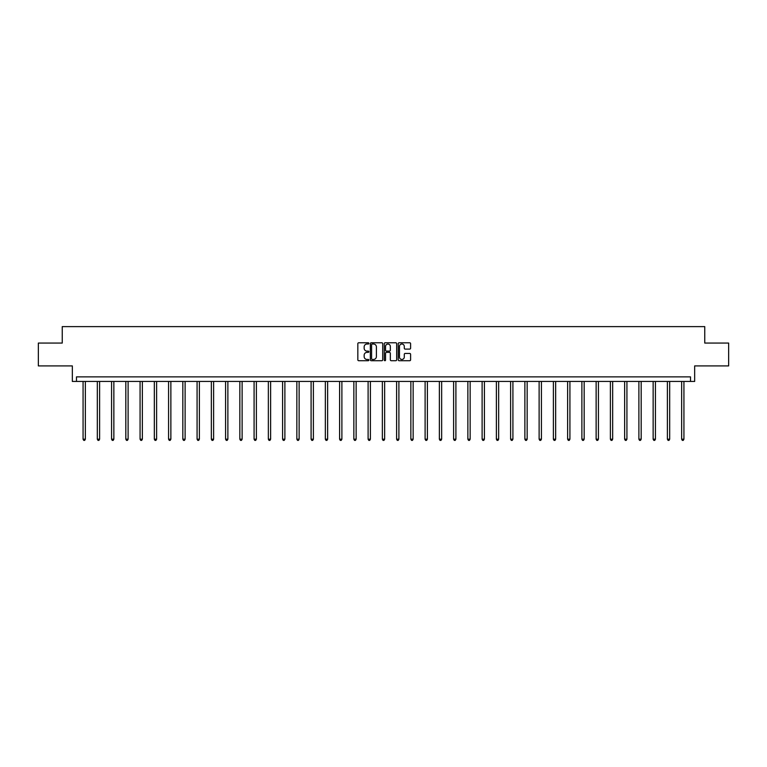 <?xml version="1.0" encoding="UTF-8"?>
<svg xmlns="http://www.w3.org/2000/svg" width="767" height="767" viewBox="0 0 767 767"><rect width="100%" height="100%" fill="white"/><g stroke="black" fill="none" stroke-linecap="round" stroke-linejoin="round"><path stroke-width="1.15" d="M368.879 343.405A0.623 0.623 0 0 0 368.256 342.772L358.726 342.772A0.901 0.901 0 0 0 357.834 343.674L357.834 359.819A0.901 0.901 0 0 0 358.726 360.711L368.256 360.711A0.623 0.623 0 0 0 368.879 360.087A0.623 0.623 0 0 0 368.256 359.455L367.019 359.455A2.867 2.867 0 0 1 364.152 356.588L364.152 355.246A2.867 2.867 0 0 1 367.019 352.369L368.256 352.369A0.623 0.623 0 0 0 368.879 351.746A0.623 0.623 0 0 0 368.256 351.113L367.019 351.113A2.867 2.867 0 0 1 364.152 348.247L364.152 346.905A2.867 2.867 0 0 1 367.019 344.028L368.256 344.028A0.623 0.623 0 0 0 368.879 343.405M38.35 343.07L38.35 365.907L72.338 365.907L72.338 381.439L694.662 381.439L694.662 365.907L728.65 365.907L728.65 343.07L704.758 343.07L704.758 326.617L62.242 326.617L62.242 343.07L38.35 343.07M409.703 349.1A0.901 0.901 0 0 0 410.604 348.199L410.604 343.674A0.901 0.901 0 0 0 409.703 342.772L399.128 342.772A0.901 0.901 0 0 0 398.226 343.674L398.226 359.819A0.901 0.901 0 0 0 399.128 360.711L409.703 360.711A0.901 0.901 0 0 0 410.604 359.819L410.604 354.344A0.901 0.901 0 0 0 409.703 353.443L405.177 353.443A0.901 0.901 0 0 0 404.286 354.344L404.286 357.058A2.397 2.397 0 0 1 401.879 359.455A2.397 2.397 0 0 1 399.482 357.058L399.482 346.435A2.397 2.397 0 0 1 401.879 344.028A2.397 2.397 0 0 1 404.286 346.435L404.286 348.199A0.901 0.901 0 0 0 405.177 349.1L409.703 349.1M690.511 381.439L690.511 376.865L76.489 376.865L76.489 381.439M382.714 343.674A0.901 0.901 0 0 0 381.822 342.772L371.238 342.772A0.901 0.901 0 0 0 370.336 343.674L370.336 359.819A0.901 0.901 0 0 0 371.238 360.711L381.822 360.711A0.901 0.901 0 0 0 382.714 359.819L382.714 343.674M385.178 342.772L395.762 342.772A0.901 0.901 0 0 1 396.664 343.674L396.664 359.819A0.901 0.901 0 0 1 395.762 360.711L391.237 360.711A0.901 0.901 0 0 1 390.336 359.819L390.336 353.271A0.901 0.901 0 0 0 389.444 352.369L386.434 352.369A0.901 0.901 0 0 0 385.542 353.271L385.542 360.087A0.623 0.623 0 0 1 384.909 360.711A0.623 0.623 0 0 1 384.286 360.087L384.286 343.674A0.901 0.901 0 0 1 385.178 342.772M372.225 344.028A0.623 0.623 0 0 0 371.592 344.661L371.592 358.831A0.623 0.623 0 0 0 372.225 359.455L373.519 359.455A2.867 2.867 0 0 0 376.396 356.588L376.396 346.905A2.867 2.867 0 0 0 373.519 344.028L372.225 344.028M390.336 346.473A2.397 2.397 0 0 0 387.939 344.076A2.397 2.397 0 0 0 385.542 346.473L385.542 350.222A0.901 0.901 0 0 0 386.434 351.113L389.444 351.113A0.901 0.901 0 0 0 390.336 350.222L390.336 346.473M83.066 381.439L83.066 439.194L85.358 439.194L85.358 381.439M85.358 439.194L84.667 440.383L83.756 440.383L83.066 439.194M97.323 381.439L97.323 439.194L99.605 439.194L99.605 381.439M99.605 439.194L98.924 440.383L98.003 440.383L97.323 439.194M111.57 381.439L111.57 439.194L113.861 439.194L113.861 381.439M113.861 439.194L113.171 440.383L112.26 440.383L111.57 439.194M125.826 381.439L125.826 439.194L128.108 439.194L128.108 381.439M128.108 439.194L127.427 440.383L126.507 440.383L125.826 439.194M140.073 381.439L140.073 439.194L142.365 439.194L142.365 381.439M142.365 439.194L141.674 440.383L140.764 440.383L140.073 439.194M154.33 381.439L154.33 439.194L156.612 439.194L156.612 381.439M156.612 439.194L155.931 440.383L155.011 440.383L154.33 439.194M168.577 381.439L168.577 439.194L170.868 439.194L170.868 381.439M170.868 439.194L170.178 440.383L169.267 440.383L168.577 439.194M182.834 381.439L182.834 439.194L185.115 439.194L185.115 381.439M185.115 439.194L184.435 440.383L183.514 440.383L182.834 439.194M197.081 381.439L197.081 439.194L199.372 439.194L199.372 381.439M199.372 439.194L198.682 440.383L197.771 440.383L197.081 439.194M211.337 381.439L211.337 439.194L213.619 439.194L213.619 381.439M213.619 439.194L212.938 440.383L212.018 440.383L211.337 439.194M225.584 381.439L225.584 439.194L227.876 439.194L227.876 381.439M227.876 439.194L227.185 440.383L226.275 440.383L225.584 439.194M239.841 381.439L239.841 439.194L242.123 439.194L242.123 381.439M242.123 439.194L241.442 440.383L240.522 440.383L239.841 439.194M254.088 381.439L254.088 439.194L256.379 439.194L256.379 381.439M256.379 439.194L255.689 440.383L254.778 440.383L254.088 439.194M268.345 381.439L268.345 439.194L270.626 439.194L270.626 381.439M270.626 439.194L269.946 440.383L269.025 440.383L268.345 439.194M282.592 381.439L282.592 439.194L284.883 439.194L284.883 381.439M284.883 439.194L284.193 440.383L283.282 440.383L282.592 439.194M296.848 381.439L296.848 439.194L299.13 439.194L299.13 381.439M299.13 439.194L298.449 440.383L297.529 440.383L296.848 439.194M311.095 381.439L311.095 439.194L313.387 439.194L313.387 381.439M313.387 439.194L312.696 440.383L311.786 440.383L311.095 439.194M325.352 381.439L325.352 439.194L327.634 439.194L327.634 381.439M327.634 439.194L326.953 440.383L326.033 440.383L325.352 439.194M339.599 381.439L339.599 439.194L341.89 439.194L341.89 381.439M341.89 439.194L341.2 440.383L340.289 440.383L339.599 439.194M353.855 381.439L353.855 439.194L356.137 439.194L356.137 381.439M356.137 439.194L355.457 440.383L354.536 440.383L353.855 439.194M368.102 381.439L368.102 439.194L370.394 439.194L370.394 381.439M370.394 439.194L369.704 440.383L368.793 440.383L368.102 439.194M382.359 381.439L382.359 439.194L384.641 439.194L384.641 381.439M384.641 439.194L383.96 440.383L383.04 440.383L382.359 439.194M396.606 381.439L396.606 439.194L398.898 439.194L398.898 381.439M398.898 439.194L398.207 440.383L397.296 440.383L396.606 439.194M410.863 381.439L410.863 439.194L413.145 439.194L413.145 381.439M413.145 439.194L412.464 440.383L411.543 440.383L410.863 439.194M425.11 381.439L425.11 439.194L427.401 439.194L427.401 381.439M427.401 439.194L426.711 440.383L425.8 440.383L425.11 439.194M439.366 381.439L439.366 439.194L441.648 439.194L441.648 381.439M441.648 439.194L440.967 440.383L440.047 440.383L439.366 439.194M453.613 381.439L453.613 439.194L455.905 439.194L455.905 381.439M455.905 439.194L455.214 440.383L454.304 440.383L453.613 439.194M467.87 381.439L467.87 439.194L470.152 439.194L470.152 381.439M470.152 439.194L469.471 440.383L468.551 440.383L467.87 439.194M482.117 381.439L482.117 439.194L484.408 439.194L484.408 381.439M484.408 439.194L483.718 440.383L482.807 440.383L482.117 439.194M496.374 381.439L496.374 439.194L498.655 439.194L498.655 381.439M498.655 439.194L497.975 440.383L497.054 440.383L496.374 439.194M510.621 381.439L510.621 439.194L512.912 439.194L512.912 381.439M512.912 439.194L512.222 440.383L511.311 440.383L510.621 439.194M524.877 381.439L524.877 439.194L527.159 439.194L527.159 381.439M527.159 439.194L526.478 440.383L525.558 440.383L524.877 439.194M539.124 381.439L539.124 439.194L541.416 439.194L541.416 381.439M541.416 439.194L540.725 440.383L539.815 440.383L539.124 439.194M553.381 381.439L553.381 439.194L555.663 439.194L555.663 381.439M555.663 439.194L554.982 440.383L554.062 440.383L553.381 439.194M567.628 381.439L567.628 439.194L569.919 439.194L569.919 381.439M569.919 439.194L569.229 440.383L568.318 440.383L567.628 439.194M581.885 381.439L581.885 439.194L584.166 439.194L584.166 381.439M584.166 439.194L583.486 440.383L582.565 440.383L581.885 439.194M596.132 381.439L596.132 439.194L598.423 439.194L598.423 381.439M598.423 439.194L597.733 440.383L596.822 440.383L596.132 439.194M610.388 381.439L610.388 439.194L612.67 439.194L612.67 381.439M612.67 439.194L611.989 440.383L611.069 440.383L610.388 439.194M624.635 381.439L624.635 439.194L626.927 439.194L626.927 381.439M626.927 439.194L626.236 440.383L625.326 440.383L624.635 439.194M638.892 381.439L638.892 439.194L641.174 439.194L641.174 381.439M641.174 439.194L640.493 440.383L639.573 440.383L638.892 439.194M653.139 381.439L653.139 439.194L655.43 439.194L655.43 381.439M655.43 439.194L654.74 440.383L653.829 440.383L653.139 439.194M667.395 381.439L667.395 439.194L669.677 439.194L669.677 381.439M669.677 439.194L668.997 440.383L668.076 440.383L667.395 439.194M681.642 381.439L681.642 439.194L683.934 439.194L683.934 381.439M683.934 439.194L683.244 440.383L682.333 440.383L681.642 439.194"/></g></svg>
